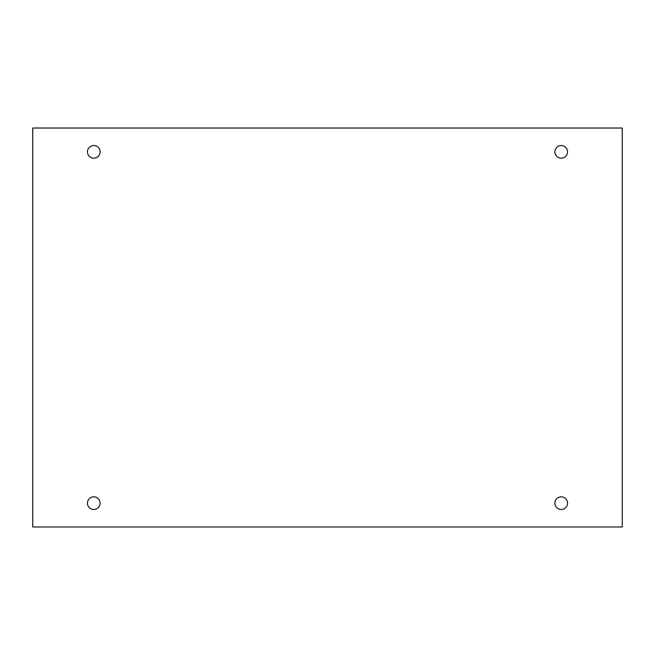 <?xml version="1.0" encoding="UTF-8"?>
<svg xmlns="http://www.w3.org/2000/svg" width="655" height="655" viewBox="0 0 655 655"><rect width="100%" height="100%" fill="white"/><g stroke="black" fill="none" stroke-linecap="round" stroke-linejoin="round"><path stroke-width="0.49" stroke-dasharray="3.27 2.46" d="M622.25 128.02L32.75 128.02L32.75 526.98L622.25 526.98L622.25 128.02M100.109 503.163A6.329 6.329 0 0 0 93.788 496.834A6.329 6.329 0 0 0 87.459 503.163A6.329 6.329 0 0 0 93.788 509.484A6.329 6.329 0 0 0 100.109 503.163M567.541 503.163A6.329 6.329 0 0 0 561.212 496.834A6.329 6.329 0 0 0 554.891 503.163A6.329 6.329 0 0 0 561.212 509.484A6.329 6.329 0 0 0 567.541 503.163M567.541 151.837A6.329 6.329 0 0 0 561.212 145.516A6.329 6.329 0 0 0 554.891 151.837A6.329 6.329 0 0 0 561.212 158.166A6.329 6.329 0 0 0 567.541 151.837M100.109 151.837A6.329 6.329 0 0 0 93.788 145.516A6.329 6.329 0 0 0 87.459 151.837A6.329 6.329 0 0 0 93.788 158.166A6.329 6.329 0 0 0 100.109 151.837"/><path stroke-width="0.98" d="M622.25 128.02L32.75 128.02L32.75 526.98L622.25 526.98L622.25 128.02M93.788 509.484A6.329 6.329 0 0 1 88.302 499.994A6.329 6.329 0 0 1 99.265 499.994A6.329 6.329 0 0 1 93.788 509.484M561.212 509.484A6.329 6.329 0 0 1 555.735 499.994A6.329 6.329 0 0 1 566.698 499.994A6.329 6.329 0 0 1 561.212 509.484M561.212 158.166A6.329 6.329 0 0 1 555.735 148.677A6.329 6.329 0 0 1 566.698 148.677A6.329 6.329 0 0 1 561.212 158.166M93.788 158.166A6.329 6.329 0 0 1 88.302 148.677A6.329 6.329 0 0 1 99.265 148.677A6.329 6.329 0 0 1 93.788 158.166"/></g></svg>

